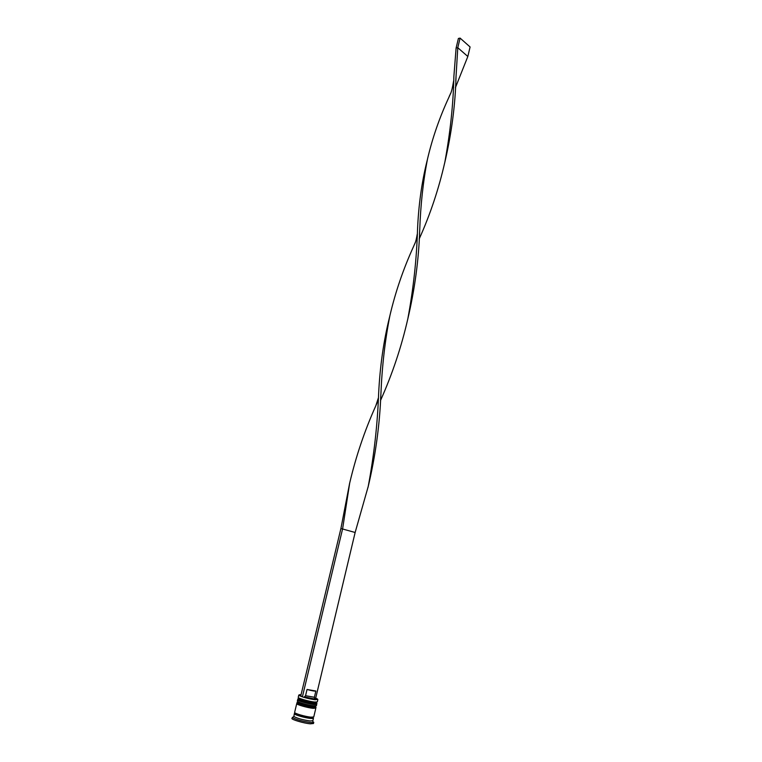 <?xml version="1.0" encoding="UTF-8"?>
<svg xmlns="http://www.w3.org/2000/svg" width="762" height="762" viewBox="0 0 762 762"><rect width="100%" height="100%" fill="white"/><g stroke="black" fill="none" stroke-linecap="round" stroke-linejoin="round"><path stroke-width="1.14" d="M314.706 698.297L315.049 698.916C312.82 698.983 309.267 698.297 304.381 696.868L317.354 699.535C318.068 699.354 317.516 698.906 315.687 698.183L314.573 698.049M317.668 699.364L315.106 699.783C307.877 698.64 302.495 697.192 298.971 695.43L299.066 694.934M316.316 702.964L316.421 702.488L313.877 702.612C308.724 702.097 298.171 699.068 298.771 698.278L298.656 698.754M298.771 695.115L298.228 697.363C297.59 698.211 309.001 701.488 314.573 702.04L317.316 701.907L317.849 699.659M315.42 706.726L315.535 706.241L312.992 706.384C307.819 705.898 297.266 702.85 297.866 702.031L297.752 702.516M297.628 699.859L297.332 701.107C296.685 701.983 308.096 705.279 313.677 705.812L316.43 705.66L316.725 704.412L313.982 704.555C308.391 704.012 296.98 700.726 297.628 699.859L298.285 699.621M312.868 717.556L313.468 718.195L312.877 720.709L310.096 720.966C302.704 719.899 297.294 718.404 293.875 716.48L294.322 713.642L295.151 713.337M312.82 721.366L313.449 722.509L310.648 722.547C302.323 721.357 296.237 719.671 292.398 717.49L291.913 718.385C291.141 719.528 304.019 723.328 310.344 723.814L313.477 723.519L313.773 722.262M316.259 703.898L316.725 704.412M315.401 707.66L315.839 708.165L313.087 708.336C307.486 707.812 296.075 704.507 296.732 703.612L297.351 703.364M315.839 708.165L313.763 716.947L310.991 717.166C305.381 716.699 293.951 713.346 294.627 712.384L296.732 703.612M313.468 718.195L310.696 718.433C305.076 717.966 293.646 714.613 294.322 713.642M301.057 694.744C299.333 694.611 298.733 694.773 299.266 695.23L300.761 695.982M297.752 703.593C295.027 703.993 306.705 707.603 312.572 708.146C307.4 707.669 296.847 704.612 297.447 703.783M298.685 699.84C295.827 700.183 307.562 703.802 313.468 704.374C308.296 703.869 297.752 700.83 298.352 700.03M315.868 691.02C314.716 691.296 311.772 690.782 307.038 689.458L315.868 691.02L314.392 697.249L305.543 695.716L304.381 696.868M307.038 689.458L305.543 695.716M302.657 696.668L300.742 696.039L340.909 528.523L355.14 532.486L368.227 486.413C374.037 455.324 377.504 424.453 378.628 393.811C379.943 366.732 383.562 341.252 389.487 317.363L389.611 316.868M355.14 532.486L315.687 698.183M302.438 696.639L342.605 528.847L349.691 483.041C355.987 456.295 364.674 430.578 375.771 405.889L377.38 402.088M407.613 319.792C414.757 289.598 418.786 259.699 419.719 230.105C420.605 204.616 423.205 180.918 427.511 159.02C432.416 138.027 439.579 117.396 448.98 97.126L450.694 93.202M340.909 528.523L349.539 483.746M380.476 400.583C392.297 374.218 401.412 346.977 407.822 318.849C413.452 288.436 416.681 258.747 417.519 229.781C418.557 205.264 421.71 182.432 426.968 161.277L427.091 160.792M455.4 87.687L467.83 56.493L457.781 47.711L456.028 76.629C455.343 104.851 451.533 133.779 444.579 163.392M368.094 487.023C375.428 456.19 379.695 425.244 380.895 394.183C382.038 366.389 385.039 340.195 389.906 315.601C395.459 291.913 403.346 268.891 413.556 246.517L415.261 242.554M419.176 238.992C430.235 214.493 438.788 188.881 444.846 162.144C450.304 132.359 453.323 103.775 453.885 76.381L456.095 48.073L457.781 47.711L460.086 38.1L470.087 46.968L467.83 56.493M460.086 38.1L458.391 38.471L456.095 48.073M299.123 698.087C296.199 698.411 307.962 702.031 313.877 702.612C316.059 702.84 316.83 702.688 316.192 702.154M297.875 698.859L316.963 703.412L314.22 703.555C308.639 703.002 297.228 699.716 297.875 698.859L297.809 699.106C297.17 699.973 308.572 703.25 314.154 703.802L316.582 703.85M298.19 701.84C295.399 702.221 307.105 705.831 312.992 706.384C315.135 706.603 315.916 706.45 315.335 705.926M296.97 702.612L316.078 707.165L313.325 707.327C307.734 706.803 296.323 703.497 296.97 702.612L296.913 702.859C296.256 703.755 307.667 707.05 313.258 707.584L315.744 707.603M312.22 717.252L312.763 717.547M312.858 717.604C313.934 718.347 313.182 718.614 310.61 718.404C303.257 717.785 289.693 713.118 295.866 713.356M295.227 713.022L295.084 713.584C294.361 713.746 295.256 714.356 297.771 715.413L310.486 718.318L312.944 717.242M312.582 720.928L313.449 722.509M293.875 716.48L292.398 717.49M314.192 697.363L315.049 698.916M349.691 483.041L349.415 484.213M407.699 319.402L407.822 318.849M427.396 159.525L426.968 161.277M380.619 398.469L380.895 394.183M417.243 234.229C415.538 243.907 414.985 242.84 413.556 246.517M455.781 81.134L456.028 76.629M367.941 487.623L368.227 486.413M389.792 316.106L389.487 317.363M444.722 162.716L444.846 162.144M378.343 398.059L375.771 405.889M419.443 234.61L419.719 230.105M453.647 80.791C451.228 95.269 450.352 93.059 448.98 97.126"/></g></svg>
